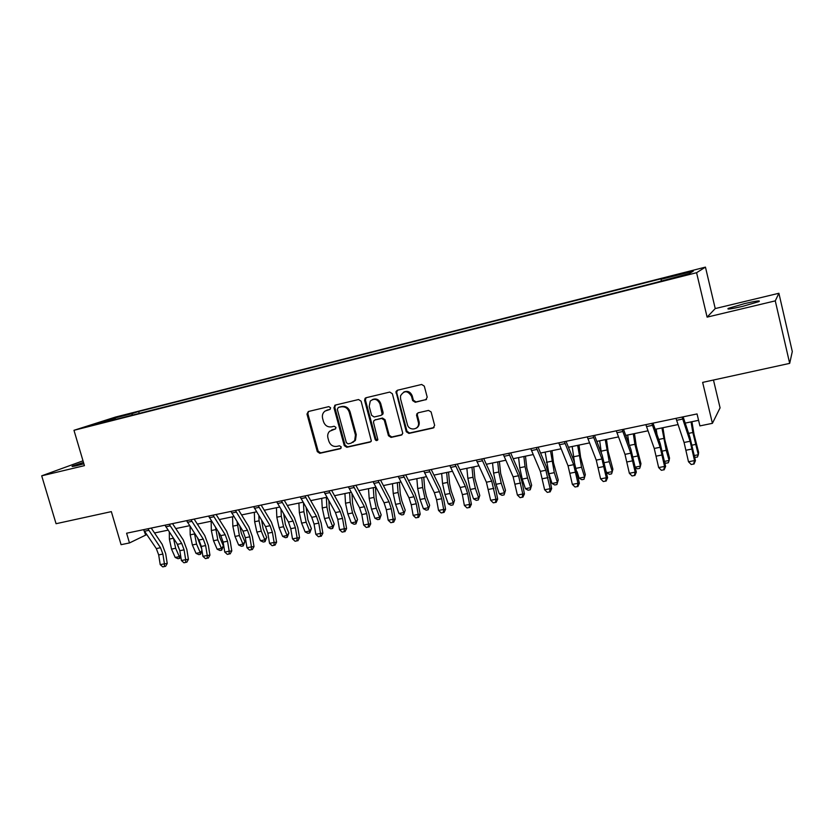 <?xml version="1.0" encoding="UTF-8"?>
<svg xmlns="http://www.w3.org/2000/svg" width="834" height="834" viewBox="0 0 834 834"><rect width="100%" height="100%" fill="white"/><g stroke="black" fill="none" stroke-linecap="round" stroke-linejoin="round"><path stroke-width="1.25" d="M330.598 407.784L328.825 406.627L308.319 411.527L306.975 414.081L317.295 451.653L319.787 453.31L340.303 448.734L341.273 446.951L339.501 445.794L336.832 446.388C332.964 446.826 330.285 445.064 328.804 441.082L327.939 437.944C327.314 435.306 327.866 433.086 329.586 431.282L335.602 428.843L335.946 427.404L334.173 426.247L331.505 426.862C327.637 427.321 324.958 425.559 323.467 421.577L322.612 418.428C321.914 415.301 322.737 412.84 325.062 411.058L330.066 409.39L330.598 407.784M744.595 303.586L728.374 308.34C726.268 309.675 730.991 309.028 742.541 306.391L758.909 301.606C760.931 300.271 756.157 300.928 744.595 303.586M83.483 462.411L72.433 466.081C71.244 466.748 72.85 466.56 77.249 465.528L83.89 463.798M685.871 272.301L677.802 274.563L685.871 272.301M425.715 399.851L427.216 397.192L424.308 386.152L421.66 384.464L397.391 390.26L395.994 391.521L406.273 431.741L408.879 433.43L433.148 428.019L434.65 425.382L431.095 411.923L428.509 410.422L418.074 412.809L416.52 415.092L418.491 422.859C419.627 429.885 408.9 431.418 407.367 424.475L400.56 398.892L400.487 395.931C404.031 390.26 407.711 390.385 411.516 396.306L412.653 400.601L415.28 402.29L426.528 399.455M83.004 460.816L41.7 475.828L56.066 523.71L111.339 511.628L121.076 544.675L129.468 542.955L126.612 533.218L697.047 413.935L699.914 425.893L712.413 423.328L720.076 407.847L713.466 380.023M775.276 300.865L778.893 293.266L715.228 308.57L707.107 317.128L775.276 300.865L789.683 363.374L702.645 382.389L712.413 423.328M707.107 317.128L696.578 272.708L73.976 430.302L115.53 417.052L705.449 267.12L696.578 272.708M41.7 475.828L84.432 465.643L73.976 430.302M361.112 401.196L358.547 399.528L335.31 405.084L333.934 407.659L344.265 445.617L346.788 447.285L370.035 442.093L371.349 441.009L361.112 401.196M366.022 397.745L389.759 392.074L392.366 393.752L402.78 433.336L401.248 435.139L391.042 437.412L388.456 435.723L384.266 420.117L381.68 418.428L374.966 419.982L373.715 420.941L373.549 422.577L377.865 439.716C376.885 440.957 375.967 440.842 375.102 439.393L364.594 400.362L365.125 398.245L366.022 397.745M778.893 293.266L792.3 351.541L789.683 363.374M117.177 417.25L129.812 413.758L117.177 417.25M115.895 419.314L654.242 282.976L689.353 273.51L693.315 271.123L661.091 279.307L662.926 278.327L138.684 411.496L132.304 413.549L131.918 415.259M115.509 418.949L93.147 424.621L110.328 419.127L132.304 413.549M715.228 308.57L705.449 267.12M129.468 542.955L146.784 534.563M154.519 532.968L168.041 530.163M175.766 528.568L189.641 525.691M197.356 524.096L211.596 521.146M219.3 519.551L233.895 516.527M241.589 514.932L256.58 511.836M264.253 510.241L279.63 507.062M287.292 505.477L303.076 502.214M310.717 500.629L326.907 497.272M334.528 495.698L351.156 492.258M358.756 490.684L375.811 487.15M383.39 485.576L400.904 481.958M408.462 480.394L426.435 476.673M433.961 475.109L452.414 471.293M459.909 469.74L478.852 465.82M486.326 464.267L505.769 460.243M513.202 458.71L533.176 454.572M540.578 453.039L561.084 448.796M568.444 447.274L589.513 442.906M596.831 441.394L618.463 436.912M625.74 435.411L647.966 430.803M655.19 429.312L678.032 424.579M685.204 423.099L698.579 420.326M143.667 529.653L145.564 534.813M139.236 413.403L138.684 411.496M354.877 440.258L355.023 440.811M661.226 280.641L661.091 279.307M110.901 420.117L110.328 419.127M330.212 409.275L326.407 410.38M331.525 430.042L335.612 428.832M308.517 411.475L307.861 413.695L318.161 451.204L320.652 452.862L340.991 448.317M335.466 405.043L334.788 407.284L345.088 445.179L347.611 446.847L370.901 441.645M338.27 407.534L337.301 409.338L346.371 442.687L348.143 443.855L350.978 443.219L354.669 440.613L355.44 435.046L349.238 412.163C347.736 408.128 345.026 406.367 341.106 406.856L338.677 407.346M352.845 442.447L355.482 440.175L356.254 434.629L355.44 435.046M339.115 407.159L341.95 406.481C345.86 405.991 348.57 407.753 350.061 411.777L356.254 434.629M374.956 419.982L382.462 418.032L385.037 419.711L389.217 435.296L391.803 436.985L402.134 434.67M366.105 397.724L365.407 399.997L375.894 438.955L377.604 440.143M379.918 403.864C377.5 398.996 374.278 398.079 370.265 401.091L369.191 406.387L371.589 415.311L374.164 416.99L380.877 415.436L382.201 414.342L379.918 403.864L380.7 403.489C379.001 399.434 376.249 398.12 372.454 399.549M381.68 415.04L382.983 413.956L383.098 412.434L382.316 412.83M380.7 403.489L383.098 412.434M403.823 392.001C407.711 390.51 410.516 391.824 412.246 395.942L413.383 400.226L416.01 401.915L426.435 399.486M416.197 428.217C418.387 427.018 419.398 425.09 419.21 422.442L419.043 421.587L418.324 421.994M417.949 412.84L417.25 414.696L419.043 421.587M397.422 390.249L396.692 392.553L407.002 431.314L409.609 433.002L434.066 427.54M176.944 543.549L179.81 550.576M180.769 556.559L179.685 558.373L178.038 558.697L175.192 557.456L171.523 549.106L169.375 539.077L169.312 532.061M175.192 557.456L179.331 556.643L175.661 548.282L173.524 538.399M176.214 528.475L176.224 529.256M179.685 558.373L179.331 556.643L180.551 555.236M147.889 528.766L160.514 547.729L162.891 554.068L164.434 563.826L167.238 563.471L165.705 553.755L162.15 544.279L151.225 528.068M148.754 530.351L144.522 531.227L156.312 548.574L158.689 554.902L160.222 564.639L164.434 563.826L164.423 566.557L162.745 566.88L164.423 566.557M165.549 566.411L167.238 563.471M160.222 564.639L162.745 566.88M197.429 537.669L201.713 548.908M202.037 550.899L200.525 554.297L198.846 554.631L196.011 553.359L192.362 544.946L190.204 534.834L190.069 526.337M196.011 553.359L200.212 552.535L196.563 544.112L194.385 532.989M200.525 554.297L200.212 552.535L201.964 550.471M218.404 531.863L219.79 537.492L223.397 545.978L221.698 550.159L219.988 550.492L217.153 549.21L213.525 540.724L211.346 530.528L211.138 521.24M217.153 549.21L221.427 548.376L217.799 539.869L215.568 527.401M221.698 550.159L221.427 548.376L223.397 545.978M239.817 526.077L241.297 533.187L244.873 541.746L243.194 545.947L241.453 546.291L238.628 544.998L235.032 536.429L232.832 526.16L232.561 516.809M238.628 544.998L242.965 544.143L239.368 535.564L237.054 521.615M243.194 545.947L242.965 544.143L244.873 541.746M169.25 524.305L181.729 543.466L184.095 549.856L185.669 559.687L188.421 559.353L186.858 549.554L183.313 540.005L172.513 523.616M164.955 525.201L177.465 544.321L179.831 550.701L181.395 560.521L185.669 559.687L185.638 562.45L183.928 562.783L185.638 562.45M186.733 562.304L188.421 559.353M181.395 560.521L183.928 562.783M190.955 519.77L203.287 539.129L205.644 545.572L207.249 555.486L209.939 555.163L208.344 545.29L204.82 535.657L194.134 519.102M186.587 520.677L198.951 540.005L201.307 546.437L202.912 556.33L207.249 555.486L207.186 558.269L205.445 558.613L207.186 558.269M208.26 558.144L209.939 555.163M202.912 556.33L205.445 558.613M213.004 515.151L225.19 534.73L227.546 541.235L229.183 551.211L231.8 550.909L230.174 540.964L226.66 531.237L216.11 514.505M208.573 516.079L220.781 535.616L223.137 542.1L224.763 552.077L229.183 551.211L229.079 554.026L227.317 554.37L229.079 554.026M230.132 553.901L231.8 550.909M224.763 552.077L227.317 554.37M261.595 520.124L263.137 528.808L266.692 537.44L265.024 541.683L263.263 542.027L260.448 540.713L256.872 532.061L254.651 521.719L254.328 512.305M260.448 540.713L264.847 539.848L261.282 531.185L259.061 520.823L258.874 515.62M265.024 541.683L264.847 539.848L266.692 537.44M235.428 510.46L247.458 530.247L249.793 536.815L251.461 546.875L254.016 546.583L252.358 536.564L248.855 526.754L238.451 509.835M230.914 511.409L242.975 531.154L245.311 537.701L246.979 547.75L251.461 546.875L251.326 549.721L249.533 550.065L251.326 549.721M252.348 549.596L254.016 546.583M246.979 547.75L249.533 550.065M283.696 513.942L285.332 524.357L288.856 533.072L287.209 537.336L285.426 537.69L282.611 536.366L279.067 527.63L276.825 517.205L276.429 507.729M282.611 536.366L287.084 535.48L283.55 526.734L281.298 516.288L281.006 509.397M287.209 537.336L287.084 535.48L288.856 533.072M258.217 505.696L270.08 525.701L272.405 532.321L274.115 542.465L276.596 542.183L274.897 532.092L271.425 522.188L261.157 505.081M253.63 506.655L265.525 526.619L267.86 533.228L269.549 543.351L274.115 542.465L273.938 545.342L272.124 545.697L273.938 545.342M274.939 545.227L276.596 542.183M269.549 543.351L272.124 545.697M306.12 507.51L307.892 519.832L311.384 528.641L309.758 532.926L307.944 533.28L305.129 531.936L301.616 523.126L299.354 512.618L298.895 503.069M305.129 531.936L309.675 531.049L306.172 522.22L303.899 511.69L303.472 502.902M309.758 532.926L309.675 531.049L311.384 528.641M281.392 500.848L293.078 521.083L295.392 527.766L297.133 537.982L299.542 537.721L297.811 527.536L294.35 517.549L284.238 500.254M276.721 501.828L288.449 522.011L290.764 528.683L292.494 538.879L297.133 537.982L296.925 540.891L295.08 541.245L296.925 540.891M297.894 540.776L299.542 537.721M292.494 538.879L295.08 541.245M328.867 500.775L329.284 508.187L330.806 515.245L334.267 524.127L332.662 528.443L330.817 528.808L328.023 527.442L324.53 518.55L322.247 507.948L321.726 498.346M328.023 527.442L332.641 526.535L329.159 517.633L326.876 507.009L326.334 497.398M332.662 528.443L332.641 526.535L334.267 524.127M304.952 495.928L316.461 516.382L318.765 523.126L320.537 533.416L322.873 533.176L321.111 522.918L317.671 512.837L307.704 495.344M300.209 496.918L311.749 517.32L314.064 524.054L315.825 534.333L320.537 533.416L320.298 536.356L318.411 536.721L320.298 536.356M321.236 536.262L322.873 533.176M315.825 534.333L318.411 536.721M351.948 493.707L352.563 503.465L354.096 510.575L357.525 519.54L355.951 523.888L354.075 524.252L351.281 522.876L347.83 513.9L345.516 503.215L344.922 493.54M351.281 522.876L355.982 521.959L352.532 512.962L350.217 502.256L349.613 492.571M355.951 523.888L355.982 521.959L357.525 519.54M328.909 490.913L340.241 511.596L342.524 518.404L344.338 528.787L346.59 528.558L344.786 518.216L341.367 508.042L331.578 490.361M324.082 491.924L335.445 512.556L337.749 519.353L339.542 529.715L344.338 528.787L344.056 531.758L342.148 532.123L344.056 531.758M344.963 531.665L346.59 528.558M339.542 529.715L342.148 532.123M375.425 487.233L376.228 498.659L377.781 505.831L381.18 514.88L379.616 519.259L377.708 519.634L374.925 518.237L371.505 509.167L369.181 498.398L368.503 488.661M374.925 518.237L379.699 517.299L376.29 508.219L373.955 497.429L373.267 487.671M379.616 519.259L379.699 517.299L381.18 514.88M353.282 485.815L364.416 506.738L366.689 513.608L368.534 524.075L370.713 523.867L368.868 513.442L365.469 503.173L355.847 485.284M348.372 486.847L359.548 507.718L361.831 514.578L363.666 525.024L368.534 524.075L368.221 527.078L366.272 527.453L368.221 527.078M369.097 526.984L370.713 523.867M363.666 525.024L366.272 527.453M399.392 482.271L400.289 493.78L401.852 501.005L405.209 510.147L403.677 514.547L401.738 514.932L398.965 513.515L395.577 504.361L393.231 493.499L392.48 483.699M398.965 513.515L403.823 512.566L400.445 503.392L398.089 492.508L397.328 482.698M403.677 514.547L405.209 510.147M378.073 480.634L389.009 501.797L391.271 508.73L393.158 519.28L395.243 519.092L393.367 508.584L389.989 498.211L380.544 480.123M373.09 481.677L384.057 502.787L386.319 509.71L388.196 520.249L393.158 519.28L392.793 522.313L390.812 522.699L392.793 522.313M393.638 522.23L395.243 519.092M388.196 520.249L390.812 522.699M423.755 477.225L424.746 488.807L426.33 496.094L429.656 505.331L428.144 509.762L426.164 510.147L423.411 508.719L420.065 499.472L417.688 488.526L416.864 478.653M423.411 508.719L428.342 507.75L425.006 498.492L422.629 487.515L421.785 477.632M428.144 509.762L429.656 505.331M403.302 475.359L414.018 496.762L416.27 503.767L418.188 514.401L420.19 514.234L418.272 503.642L414.925 493.175L405.658 474.869M398.225 476.423L408.983 497.773L411.235 504.768L413.153 515.381L418.188 514.401L417.792 517.476L415.78 517.862L417.792 517.476M418.595 517.403L420.19 514.234M413.153 515.381L415.78 517.862M448.536 472.096L449.62 483.762L451.215 491.111L454.499 500.431L453.018 504.893L451.017 505.289L448.265 503.84L444.96 494.499L442.552 483.459L441.655 473.514M448.265 503.84L453.289 502.85L449.985 493.499L447.577 482.438L446.659 472.482M453.018 504.893L454.499 500.431M416.771 413.81L417.031 414.811M419.075 422.525L419.252 423.192M428.978 469.99L439.466 491.643L441.697 498.722L443.667 509.438L445.575 509.293L443.615 498.617L440.289 488.046L431.22 469.521M423.808 471.074L434.347 492.675L436.578 499.733L438.538 510.439L443.667 509.438L443.229 512.545L441.176 512.941L443.229 512.545M443.99 512.483L445.575 509.293M438.538 510.439L441.176 512.941M473.743 466.873L474.921 478.622L479.779 495.448L478.32 499.941L476.277 500.348L473.545 498.878L470.272 489.443L467.853 478.309L466.863 468.301M473.545 498.878L478.653 497.877L475.39 488.422L472.961 477.267L471.961 467.248M478.32 499.941L479.779 495.448M455.103 464.528L465.362 486.441L467.582 493.582L469.584 504.393L471.398 504.257L469.396 493.499L466.102 482.823L457.23 464.079M449.839 465.622L460.149 487.494L462.37 494.614L464.361 505.414L469.584 504.393L469.104 507.531L467.009 507.937L469.104 507.531M469.823 507.479L471.398 504.257M464.361 505.414L467.009 507.937M499.378 461.567L500.661 473.399L505.487 490.382L504.059 494.906L501.985 495.313L499.253 493.822L496.032 484.304L493.582 473.066L492.519 462.985M499.253 493.822L504.455 492.811L501.234 483.261L498.784 472.013L497.7 461.921M504.059 494.906L505.487 490.382M481.698 458.961L491.716 481.145L495.959 499.253L497.679 499.149L495.636 488.297L492.362 477.507L483.71 458.544M476.339 460.087L486.41 482.208L490.653 500.296L495.959 499.253L495.427 502.433L493.311 502.839L495.427 502.433M496.115 502.381L497.679 499.149M490.653 500.296L493.311 502.839M525.462 456.167L526.838 468.082L531.644 485.232L530.236 489.787L528.13 490.204L525.42 488.693L522.24 479.07L519.759 467.738L518.602 457.585M525.42 488.693L530.705 487.65L527.536 478.007L525.055 466.665L523.877 456.5M530.236 489.787L531.644 485.232M508.771 453.3L518.539 475.755L522.814 494.03L524.43 493.937L522.334 482.99L519.092 472.107L510.658 452.904M503.319 454.447L513.139 476.839L517.403 495.083L522.814 494.03L522.23 497.241L520.072 497.658L522.23 497.241M522.876 497.2L524.43 493.937M517.403 495.083L520.072 497.658M551.993 450.673L553.484 462.682L558.248 479.988L556.883 484.575L554.735 484.992L552.035 483.459L548.908 473.743L545.155 452.091M552.035 483.459L557.414 482.406L554.297 472.669L550.523 450.986M556.883 484.575L558.248 479.988M536.335 447.535L545.853 470.261L550.148 488.703L551.649 488.641L549.523 477.601L546.301 466.602L538.097 447.17M530.778 448.702L540.349 471.366L544.644 489.777L550.148 488.703L549.512 491.956L547.312 492.383L549.512 491.956M550.117 491.924L551.649 488.641M544.644 489.777L547.312 492.383M578.994 445.085L580.589 457.178L585.332 474.65L583.998 479.269L581.809 479.696L579.13 478.143L577.118 471.742M579.13 478.143L584.603 477.069L581.527 467.228L577.639 445.366M574.418 462.046L572.176 446.503M583.998 479.269L585.332 474.65M564.409 441.666L573.656 464.674L577.972 483.293L579.369 483.24L574.011 461.004L566.046 441.332M558.759 442.854L568.048 465.799L572.364 484.377L577.972 483.293L577.295 486.576L575.053 487.004L577.295 486.576M577.858 486.556L579.369 483.24M572.364 484.377L575.053 487.004M606.474 439.393L608.184 451.569L612.896 469.219L612.271 471.637L609.247 461.692L605.234 439.654M606.704 472.732L612.271 471.637L611.593 473.868L609.362 474.306L606.704 472.732L606.412 471.773M601.439 453.289L599.677 440.8M593.005 435.692L601.96 458.981L606.308 477.767L607.59 477.746L602.221 455.301L594.496 435.379M587.251 436.891L596.258 460.128L600.605 478.883L606.308 477.767L605.578 481.093L603.295 481.541L605.578 481.093M606.089 481.082L607.59 477.746M600.605 478.883L603.295 481.541M634.445 433.607L636.279 445.867L640.95 463.694L640.439 466.112L634.882 444.303L633.329 433.836M635.32 467.113L640.439 466.112L639.678 468.374L637.416 468.812L635.425 467.613M629.044 444.334L627.668 435.014M622.143 429.593L630.796 453.185L635.174 472.148L636.332 472.159L630.942 449.484L623.488 429.312M616.274 430.824L624.989 454.353L629.357 473.285L635.174 472.148L634.382 475.516L632.057 475.964L634.382 475.516M634.851 475.516L636.332 472.159M629.357 473.285L632.057 475.964M662.926 427.706L664.875 440.06L669.514 458.064L669.129 460.472L666.21 450.318L661.935 427.915M664.573 461.369L669.129 460.472L668.284 462.776L665.97 463.224L664.813 462.516M657.004 434.462L656.17 429.114M651.823 423.391L660.174 447.274L664.573 466.425L665.615 466.456L660.205 443.573L653.022 423.14M645.85 424.642L654.252 448.463L658.651 467.572L664.573 466.425L663.728 469.834L661.362 470.293L663.728 469.834M664.145 469.834L665.615 466.456M658.651 467.572L661.362 470.293M691.928 421.702L694.003 434.149L698.6 452.33L698.329 454.738L692.835 432.502L691.063 421.889M694.378 455.52L698.329 454.738L697.401 457.084L694.764 457.355M682.076 417.063L690.104 441.259L694.524 460.587L695.441 460.649L690.02 437.548L683.119 416.844M675.978 418.334L684.078 442.468L688.488 461.765L694.524 460.587L693.627 464.038L691.219 464.507L693.627 464.038M693.992 464.058L695.441 460.649M688.488 461.765L691.219 464.507M327.825 409.838L326.959 410.224M333.152 429.395L332.307 429.802M340.897 448.411L340.303 448.734M320.652 452.862L319.787 453.31M318.161 451.204L317.295 451.653M307.861 413.695L306.975 414.081M370.828 441.666L370.035 442.093M347.611 446.847L346.788 447.285M345.088 445.179L344.265 445.617M334.788 407.284L333.934 407.659M350.061 411.777L349.238 412.163M341.95 406.481L341.106 406.856M401.998 434.702L401.248 435.139M391.803 436.985L391.042 437.412M389.217 435.296L388.456 435.723M385.037 419.711L384.266 420.117M382.462 418.032L381.68 418.428M375.759 419.585L374.966 419.982M375.894 438.955L375.102 439.393M365.407 399.997L364.594 400.362M416.01 401.915L415.28 402.29M413.383 400.226L412.653 400.601M412.246 395.942L411.516 396.306M417.313 415.051L416.583 415.447M433.847 427.602L433.148 428.019M409.609 433.002L408.879 433.43M407.002 431.314L406.273 431.741M396.692 392.553L395.931 392.908M171.523 549.106L175.661 548.282M169.375 539.077L173.42 538.253M160.514 547.729L156.312 548.574M162.891 554.068L158.689 554.902M192.362 544.946L196.563 544.112M190.204 534.834L194.405 533.979M213.525 540.724L217.799 539.869M211.346 530.528L215.62 529.663M235.032 536.429L239.368 535.564M232.832 526.16L237.169 525.274M181.729 543.466L177.465 544.321M184.095 549.856L179.831 550.701M170.105 525.9L165.799 526.796M203.287 539.129L198.951 540.005M205.644 545.572L201.307 546.437M191.799 521.375L187.431 522.293M225.19 534.73L220.781 535.616M227.546 541.235L223.137 542.1M213.848 516.778L209.407 517.706M256.872 532.061L261.282 531.185M254.651 521.719L259.061 520.823M247.458 530.247L242.975 531.154M249.793 536.815L245.311 537.701M236.251 512.107L231.737 513.046M279.067 527.63L283.55 526.734M276.825 517.205L281.298 516.288M270.08 525.701L265.525 526.619M272.405 532.321L267.86 533.228M259.03 507.364L254.443 508.313M301.616 523.126L306.172 522.22M299.354 512.618L303.899 511.69M293.078 521.083L288.449 522.011M295.392 527.766L290.764 528.683M282.194 502.537L277.534 503.507M324.53 518.55L329.159 517.633M322.247 507.948L326.876 507.009M316.461 516.382L311.749 517.32M318.765 523.126L314.064 524.054M305.744 497.627L301.001 498.607M347.83 513.9L352.532 512.962M345.516 503.215L350.217 502.256M340.241 511.596L335.445 512.556M342.524 518.404L337.749 519.353M329.701 492.633L324.874 493.634M371.505 509.167L376.29 508.219M369.181 498.398L373.955 497.429M364.416 506.738L359.548 507.718M366.689 513.608L361.831 514.578M354.064 487.556L349.154 488.578M395.577 504.361L400.445 503.392M393.231 493.499L398.089 492.508M389.009 501.797L384.057 502.787M391.271 508.73L386.319 509.71M378.844 482.386L373.851 483.428M420.065 499.472L425.006 498.492M417.688 488.526L422.629 487.515M414.018 496.762L408.983 497.773M416.27 503.767L411.235 504.768M404.063 477.131L398.975 478.184M444.96 494.499L449.985 493.499M442.552 483.459L447.577 482.438M439.466 491.643L434.347 492.675M441.697 498.722L436.578 499.733M429.719 471.783L424.548 472.857M470.272 489.443L475.39 488.422M467.853 478.309L472.961 477.267M465.362 486.441L460.149 487.494M467.582 493.582L462.37 494.614M455.833 466.342L450.568 467.436M496.032 484.304L501.234 483.261M493.582 473.066L498.784 472.013M491.716 481.145L486.41 482.208M493.916 488.359L488.609 489.412M482.406 460.795L477.058 461.911M522.24 479.07L527.536 478.007M519.759 467.738L525.055 466.665M518.539 475.755L513.139 476.839M520.718 483.032L515.318 484.106M509.47 455.156L504.017 456.292M548.908 473.743L554.297 472.669M546.406 462.317L551.785 461.212M545.853 470.261L540.349 471.366M548.001 477.621L542.507 478.706M537.023 449.411L531.477 450.568M576.325 468.27L581.527 467.228M573.521 456.792L578.994 455.677M573.656 464.674L568.048 465.799M575.783 472.107L570.185 473.212M565.087 443.563L559.426 444.741M604.494 462.641L609.247 461.692M601.116 451.173L606.693 450.037M601.96 458.981L596.258 460.128M604.077 466.487L598.374 467.624M593.662 437.61L587.907 438.809M633.183 456.917L637.478 456.052M629.441 445.408L634.882 444.303M630.796 453.185L624.989 454.353M632.881 460.775L627.085 461.921M622.779 431.532L616.91 432.763M662.404 451.079L666.21 450.318M658.756 439.435L663.593 438.455M660.174 447.274L654.252 448.463M662.238 454.947L656.316 456.115M652.449 425.35L646.465 426.601M692.168 445.137L695.483 444.47M688.623 433.357L692.835 432.502M690.104 441.259L684.078 442.468M692.137 449.005L686.111 450.204M682.681 419.054L676.582 420.315M728.541 309.049L728.374 308.34M335.331 405.074L334.705 405.355M355.482 440.175L354.669 440.613M382.983 413.956L382.201 414.342M365.928 397.881L365.125 398.245M419.21 422.442L418.491 422.859M417.25 414.696L416.52 415.092M396.744 391.167L395.994 391.521"/></g></svg>
